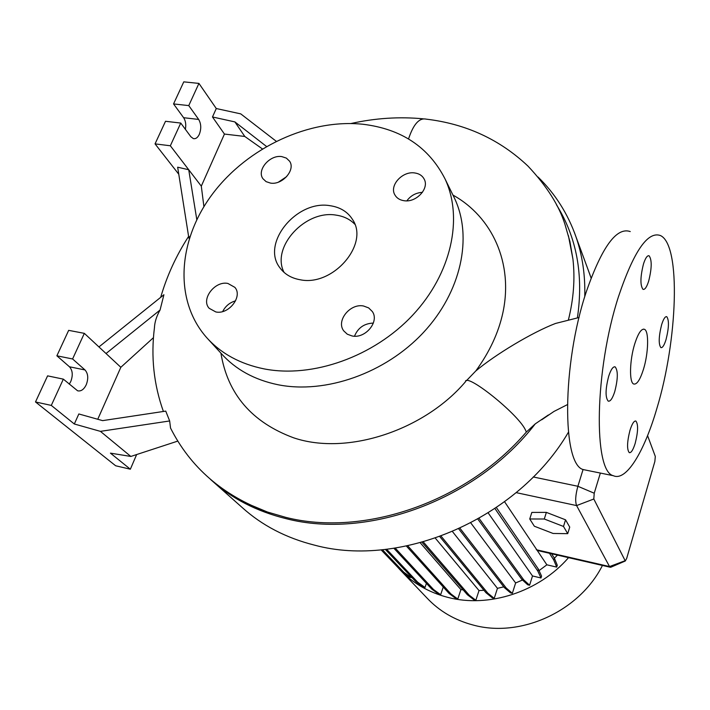<?xml version="1.0" encoding="UTF-8"?>
<svg xmlns="http://www.w3.org/2000/svg" width="710" height="710" viewBox="0 0 710 710"><rect width="100%" height="100%" fill="white"/><g stroke="black" fill="none" stroke-linecap="round" stroke-linejoin="round"><path stroke-width="1.06" d="M579.076 317.503L555.504 323.458C532.118 332.413 495.394 354.485 475.744 371.01L466.275 380.862M643.482 369.218C648.478 353.207 649.109 330.975 644.458 329.307C641.405 328.437 638.175 333.256 634.767 343.764C629.592 360.085 629.087 382.628 633.71 384.012C636.861 384.758 640.118 379.823 643.482 369.218M227.901 283.45C214.855 280.574 200.61 299.38 209.184 308.309L215.804 311.938C228.735 314.929 243.06 296.345 234.859 287.355L227.901 283.45M235.587 300.827C229.72 302.54 225.425 306.116 222.691 311.539M281.772 156.599C269.818 154.558 256.479 170.178 262.957 178.725L266.108 181.645L270.519 183.1C282.376 185.248 295.795 169.788 289.6 161.214L286.37 158.108L281.772 156.599M286.698 176.586L278.453 182.115M414.702 172.947C402.464 170.906 389.178 185.443 394.822 194.797C396.668 198.09 399.739 200.06 404.034 200.708C416.14 202.847 429.506 188.54 424.216 179.186C422.37 175.663 419.202 173.586 414.702 172.947M422.432 192.339C415.936 192.747 410.744 195.578 406.857 200.832M363.573 306.01C350.119 303.108 335.883 320.84 343.729 330.869L347.27 334.188L352.071 335.963C365.357 338.981 379.69 321.577 372.306 311.504L368.641 307.9L363.573 306.01M373.353 323.086C364.257 323.432 357.973 327.807 354.494 336.203M666.051 339.522C668.953 327.798 669.202 320.192 666.779 316.704C665.172 316.261 663.459 318.923 661.631 324.692C658.694 336.549 658.445 344.19 660.877 347.616C662.51 348.024 664.24 345.326 666.051 339.522M648.656 281.16C651.869 268.344 652.02 259.895 649.126 255.813C647.325 255.245 645.452 257.934 643.509 263.88C640.26 276.856 640.092 285.349 643.003 289.352C644.84 289.875 646.721 287.151 648.656 281.16M614.745 391.636C618.002 378.909 618.144 370.664 615.171 366.901C613.085 366.342 610.919 369.466 608.674 376.273C605.373 389.16 605.222 397.449 608.221 401.141C610.343 401.647 612.517 398.479 614.745 391.636M635.184 443.359C638.121 431.715 638.361 424.287 635.885 421.065C634.048 420.639 632.086 423.701 630.001 430.242C627.028 442.019 626.788 449.483 629.282 452.652C631.154 453.024 633.125 449.927 635.184 443.359M548.368 414.968L535.26 423.87L526.367 432.026C466.452 502.156 363.635 537.284 285.58 517.315L267.51 512.043L247.861 503.851M213.577 482.134L242.048 507.401C261.91 525.382 286.094 537.976 314.592 545.165C401.789 568.772 518.309 518.211 568.39 432.275M591.102 278.071L588.022 269.507M568.426 319.828C573.636 298.839 575.144 278.613 572.934 259.132L568.39 235.551M401.088 570.875L426.967 597.997C439.304 611.115 454.657 620.114 473.02 625.004C520.448 638.228 579.324 611.452 602.435 565.453M397.84 567.388L399.615 569.34C412.483 583.025 428.583 592.38 447.912 597.403C488.746 608.15 538.766 591.998 568.541 557.652M452.953 195.081C492.074 216.781 513.525 262.966 502.902 312.648C498.589 332.617 489.572 352.027 475.86 370.877M208.27 339.353L221.431 353.713C235.667 369.546 254.544 379.885 278.045 384.749C325.659 394.254 385.512 373.185 423.373 332.564C461.296 291.943 472.887 237.246 454.604 198.454L453.051 195.268M264.155 368.898C312.64 378.368 373.824 356.695 412.625 315.222C451.489 273.758 463.506 218.13 445.01 178.867C428.796 147.192 401.523 128.998 363.174 124.285C309.445 118.526 247.781 147.29 212.84 193.537C177.873 239.678 173.435 300.055 206.645 337.578C221.059 353.607 240.228 364.044 264.155 368.898M330.212 205.722C296.638 199.528 260.534 243.699 280.042 267.963C284.745 274.308 291.473 278.24 300.232 279.767C332.919 286.707 369.582 244.133 352.621 219.638C347.758 211.873 340.285 207.231 330.212 205.722M354.805 224.227C349.986 219.275 343.782 216.248 336.212 215.148C305.451 209.494 270.776 247.16 284.062 272.392M276.181 141.228L240.761 113.884L216.275 108.532L198.933 83.407L188.762 105.595L198.667 119.431C201.187 123.788 201.409 128.758 199.324 134.323C197.699 137.678 195.703 139.098 193.324 138.601L190.83 136.71L180.757 123.061L170.338 145.772L155.046 143.881L178.769 174.225M153.449 337.667L120.833 367.301L84.339 333.354L68.666 330.354L56.88 355.808L69.465 366.786C72.677 370.425 73.103 375.368 70.725 381.616L69.243 384.163M84.339 333.354L72.589 358.967L85.005 369.954C88.173 373.602 88.572 378.563 86.203 384.847C83.86 389.524 81.011 391.512 77.638 390.82L63.341 379.14L51.297 405.41L74.319 423.994L100.421 431.361L130.844 456.45L177.775 441.096M630.24 231.566C616.617 226.809 602 246.805 586.38 291.544C561.796 364.585 561.965 465.325 583.514 469.638L587.392 470.428M618.561 296.416C594.465 370.265 593.232 471.706 613.369 475.709C626.229 481.708 644.307 451.702 656.892 408.392C677.562 340.569 681.298 245.19 660.504 235.569C647.813 230.901 633.835 251.18 618.561 296.416M420.249 542.795L460.905 589.602L463.186 589.895M435.354 538.198L479.01 590.56L483.954 590.276M452.518 531.63L497.453 588.341L503.763 586.842M470.819 522.959L515.637 582.954L522.507 580.017M539.067 570.609L546.869 564.814L556.702 567.104L557.279 565.24L554.341 558.096L551.572 553.756M504.579 501.757L546.869 564.814M611.195 567.059L610.201 567.237L609.535 566.562L576.6 505.582C575.064 501.42 575.49 494.985 577.887 486.279L583.087 469.443M546.372 512.38L531.826 512.425L529.74 518.983L534.346 526.225L553.108 533.467L567.716 533.663L569.731 527.104L565.55 519.818L546.372 512.38L544.286 519.01L529.74 518.983M554.377 558.193L557.465 555.105M477.865 519.125L521.823 579.395L527.716 584.791L529.589 585.244L532.5 575.961L540.984 577.976L541.57 576.103L538.384 569.127L496.405 507.588M515.637 582.954L512.345 593.303L506.221 588.031L460 528.302M458.731 528.888L504.331 587.578L510.481 592.841L512.345 593.303M497.453 588.341L494.222 598.361L487.841 593.187L441.087 536.165M439.801 536.636L485.968 592.726L492.376 597.909L494.222 598.361M479.01 590.56L475.833 600.287L469.195 595.158L423.337 541.943M422.033 542.307L467.331 594.696L474.005 599.835L475.833 600.287M460.905 589.602L457.781 599.045L450.894 593.915L407.735 545.804M406.413 546.079L449.057 593.453L455.971 598.583L457.781 599.045M443.253 587.001L440.661 594.705L433.553 589.54L395.239 548.093M393.908 548.289L431.742 589.087L438.869 594.252L440.661 594.705M426.408 583.345L425.006 587.463L417.711 582.218L386.63 549.256M385.308 549.398L415.909 581.774L423.231 587.019L425.006 587.463M411.472 577.07L411.294 577.594L403.839 572.242L382.388 549.7M381.084 549.824L402.055 571.798L409.537 577.159L411.294 577.594M549.682 553.321L537.434 550.507M136.648 454.551L130.347 469.212L110.432 453.14L130.844 456.45M267.51 512.043C222.771 495.438 190.44 467.446 170.533 428.041L169.663 420.959L165.749 411.117L102.622 420.631L78.837 413.965L74.319 423.994M63.341 379.14L47.588 375.856L35.5 401.958L115.65 465.769L130.347 469.212M51.297 405.41L35.5 401.958M72.589 358.967L56.88 355.808M120.833 367.301L97.749 419.264M163.398 411.472C153.786 384.563 150.795 356.686 154.434 327.825C154.682 322.1 156.555 316.172 160.061 310.03L163.912 294.748L98.939 346.933M106.03 353.527L160.061 310.03M100.421 431.361L169.663 420.959M244.79 136.453L234.886 121.907L212.476 116.973L224.44 134.057L244.79 136.453L262.354 148.878M198.933 83.407L183.775 81.854L173.551 103.926L183.624 117.709C185.629 120.789 186.215 124.658 185.381 129.326M180.757 123.061L165.51 121.286L155.046 143.881M188.762 105.595L173.551 103.926M224.44 134.057L201.303 186.144L203.912 206.645M170.338 145.772L201.303 186.144M212.476 116.973L216.275 108.532M196.803 219.638L188.727 169.743L177.66 167.196L188.878 238.152L189.943 236.403M234.886 121.907L266.472 146.438M220.925 353.163C227.626 394.13 251.873 422.343 293.674 437.83C347.785 456.104 424.74 429.763 465.405 381.829C465.37 371.996 516.916 412.856 525.205 429.461L526.367 432.026M600.358 473.064L594.226 493.219L593.808 499.006L625.297 560.989L626.708 558.362L654.851 461.509L655.303 456.432L647.573 435.62M449.057 593.453L450.894 593.915M532.5 575.961L488.205 512.957M529.589 585.244L523.723 579.848L479.108 518.415M521.823 579.395L523.723 579.848M540.984 577.976L537.798 571.026L538.384 569.127M537.798 571.026L494.959 508.564M402.055 571.798L403.839 572.242M467.331 594.696L469.195 595.158M556.702 567.104L553.756 559.986L549.451 553.267M553.756 559.986L554.341 558.096M415.909 581.774L417.711 582.218M485.968 592.726L487.841 593.187M431.742 589.087L433.553 589.54M504.331 587.578L506.221 588.031M567.716 533.663L563.5 526.456L565.55 519.818M563.5 526.456L544.286 519.01M210.488 479.374L211.136 479.96C231.593 498.491 256.638 511.404 286.281 518.708C368.037 539.857 476.641 499.84 535.26 423.87M584.747 296.745C585.368 275.56 582.466 255.644 576.041 236.998L574.381 232.41M624.96 560.767L609.535 566.562L536.29 549.726M593.808 499.006L576.6 505.582L516.161 492.634M594.226 493.219L577.887 486.279L533.245 476.969M85.005 369.954L69.465 366.786M198.667 119.431L183.624 117.709M577.399 317.832C583.691 274.983 576.724 237.317 556.498 204.835M408.534 138.956C413.389 124.294 419.228 117.682 426.044 119.12C465.804 123.797 499.787 139.462 528 166.122C546.673 185.976 558.992 205.376 564.947 224.316L569.89 241.382L572.934 259.132M643.375 329.129L644.458 329.307M666.211 316.616L666.779 316.704M648.363 255.706L649.126 255.813M614.461 366.777L615.171 366.901M635.37 420.968L635.885 421.065M590.25 275.551L576.041 236.998C567.831 213.666 555.149 193.679 538.011 177.012M454.604 198.454L445.01 178.867M280.548 268.637L280.042 267.963M583.514 469.638L613.369 475.709M610.201 567.237L537.355 550.481M625.297 560.989L610.698 567.281M423.249 118.827C399.286 116.555 375.2 118.117 350.997 123.513M188.603 236.421C176.186 255.636 166.877 275.942 160.691 297.339M567.343 404.656L553.986 411.436L541.668 419.814"/></g></svg>
